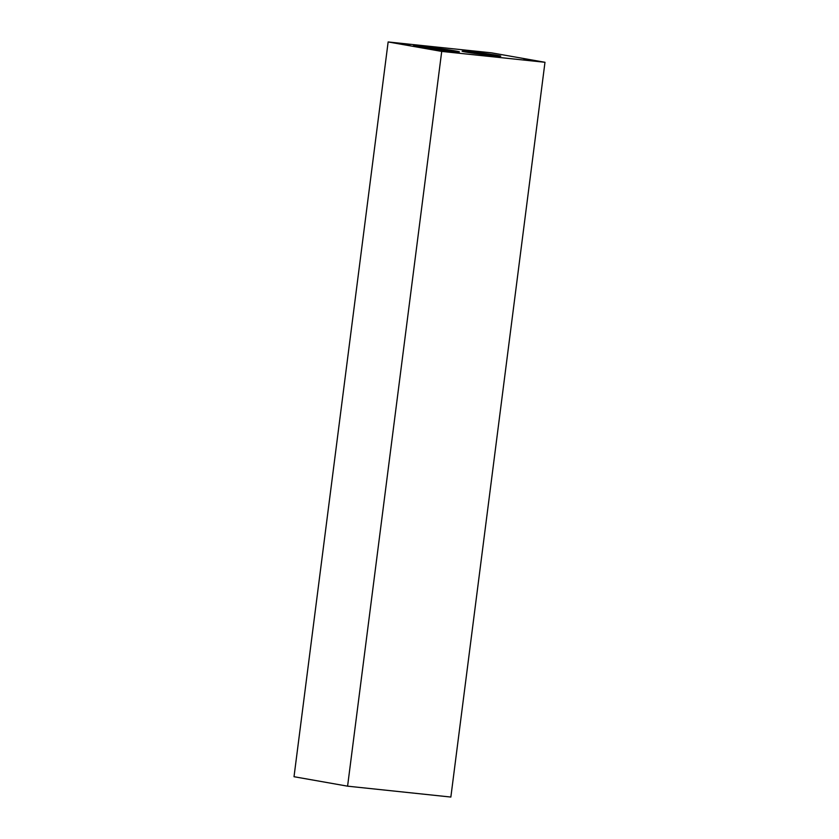 <?xml version="1.0" encoding="UTF-8"?>
<svg xmlns="http://www.w3.org/2000/svg" width="839" height="839" viewBox="0 0 839 839"><rect width="100%" height="100%" fill="white"/><g stroke="black" fill="none" stroke-linecap="round" stroke-linejoin="round"><path stroke-width="1.26" d="M450.858 797.05L347.587 786.174L294.017 776.715L388.142 41.95L491.413 52.826L544.983 62.285L450.858 797.05M409.946 44.928L405.195 44.226L409.946 44.928M407.46 44.488L409.495 44.876M473.741 51.462L475.786 51.861M475.231 51.735L475.765 51.714M475.157 51.63L476.321 51.808M347.587 786.174L441.713 51.41L544.983 62.285M441.713 51.41L388.142 41.95M523.84 59.653L532.975 60.733L523.84 59.653M443.296 51.179L452.431 52.249L443.296 51.179M470.543 51.756A19.507 0.64 -172.7 0 1 490.521 54.273A19.507 0.64 -172.7 0 1 500.789 56.161A19.507 0.64 -172.7 0 1 492.357 55.615A19.507 0.64 -172.7 0 1 472.378 53.088A19.507 0.64 -172.7 0 1 462.111 51.21A19.507 0.64 -172.7 0 1 470.543 51.756M423.338 46.638A23.251 0.755 -172.7 0 1 447.156 49.648A23.251 0.755 -172.7 0 1 459.405 51.892A23.251 0.755 -172.7 0 1 449.347 51.231A23.251 0.755 -172.7 0 1 425.53 48.232A23.251 0.755 -172.7 0 1 413.281 45.977A23.251 0.755 -172.7 0 1 423.338 46.638M415.274 46.554A23.251 0.755 -172.7 0 1 423.265 47.257A23.251 0.755 -172.7 0 1 457.328 51.934M419.448 47.299A17.273 0.566 -172.7 0 1 426.6 47.854A17.273 0.566 -172.7 0 1 453.112 51.609M464.544 51.84A19.507 0.64 -172.7 0 1 470.469 52.375A19.507 0.64 -172.7 0 1 498.272 56.15M468.246 52.469L494.538 55.835"/></g></svg>
